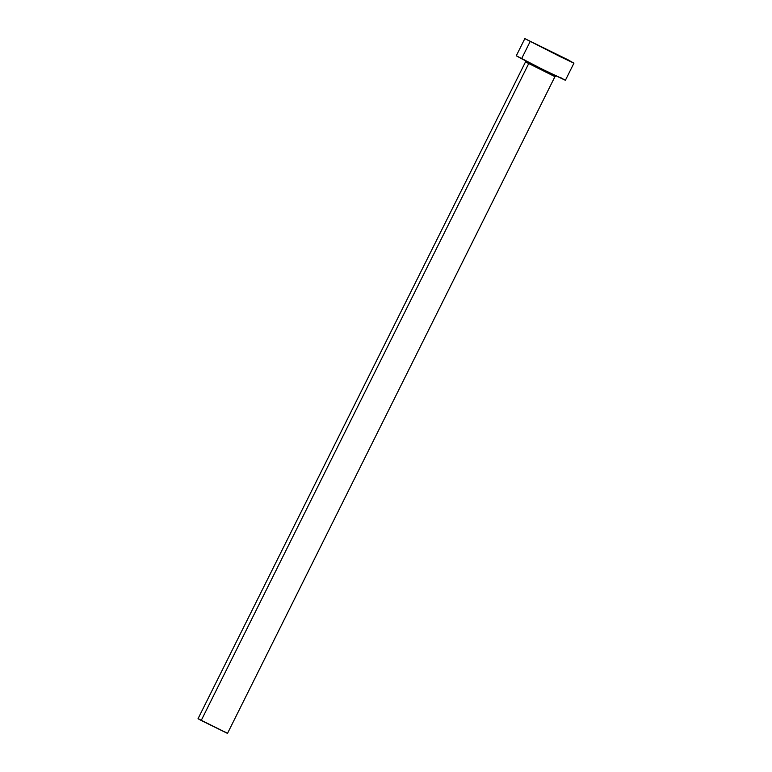 <?xml version="1.0" encoding="UTF-8"?>
<svg xmlns="http://www.w3.org/2000/svg" width="772" height="772" viewBox="0 0 772 772"><rect width="100%" height="100%" fill="white"/><g stroke="black" fill="none" stroke-linecap="round" stroke-linejoin="round"><path stroke-width="1.16" d="M555.483 53.77L541.674 46.986L555.483 53.77M551.787 74.836L525.664 61.953M554.798 76.563L525.5 61.914L198.028 718.713L201.212 720.479L528.675 63.68L201.212 720.479L227.499 733.4L554.962 76.602L556.515 75.897M524.854 38.6L516.285 55.787L521.582 58.73L530.152 41.543L521.582 58.73L548.815 72.462L565.403 80.278L573.972 63.082L524.854 38.6L573.972 63.082M564.467 79.67L542.812 69.49L516.449 55.816M560.105 77.335L562.701 78.705M568.674 60.139L572.785 62.638L560.597 56.848L524.931 38.677L568.674 60.139M226.939 733.043L198.134 718.722M198.742 718.973L199.9 719.504M224.324 731.634L225.878 732.464M525.134 60.245L525.5 61.914"/></g></svg>
